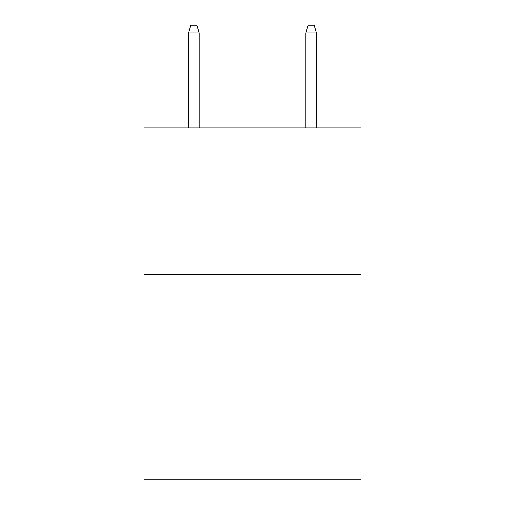 <?xml version="1.0" encoding="UTF-8"?>
<svg xmlns="http://www.w3.org/2000/svg" width="505" height="505" viewBox="0 0 505 505"><rect width="100%" height="100%" fill="white"/><g stroke="black" fill="none" stroke-linecap="round" stroke-linejoin="round"><path stroke-width="0.76" d="M360.968 274.543L360.968 479.75L144.032 479.75L144.032 127.967L360.968 127.967L360.968 274.543L144.032 274.543M199.147 127.967L199.147 32.869L188.592 32.869L188.592 127.967M188.592 32.869L190.941 25.25L196.798 25.25L199.147 32.869M305.853 32.869L308.202 25.25L314.059 25.25L316.408 32.869L305.853 32.869L305.853 127.967M316.408 32.869L316.408 127.967"/></g></svg>
